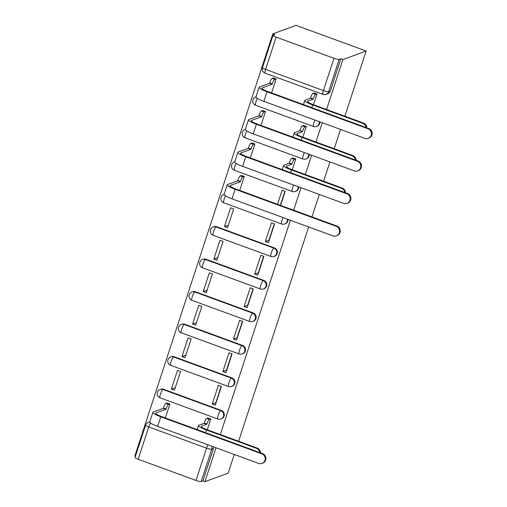 <?xml version="1.0" encoding="UTF-8"?>
<svg xmlns="http://www.w3.org/2000/svg" width="507" height="507" viewBox="0 0 507 507"><rect width="100%" height="100%" fill="white"/><g stroke="black" fill="none" stroke-linecap="round" stroke-linejoin="round"><path stroke-width="0.76" d="M319.239 121.636A4.449 4.29 69.9 0 1 316.52 126.471L317.129 126.249A4.449 4.29 -110.1 0 0 319.898 121.876M308.617 154.141A4.449 4.29 69.9 0 1 305.898 158.976L306.501 158.754A4.449 4.29 -110.1 0 0 309.276 154.382M297.989 186.639A4.449 4.29 69.9 0 1 295.27 191.475L295.879 191.253A4.449 4.29 -110.1 0 0 298.648 186.887M287.368 219.144A4.449 4.29 69.9 0 1 284.649 223.98L285.257 223.758A4.449 4.29 -110.1 0 0 288.027 219.385M274.629 256.263A4.449 4.29 -110.1 0 0 274.471 247.917L273.862 248.138A4.449 4.29 69.9 0 1 274.027 256.485L274.629 256.263M264.008 288.768A4.449 4.29 -110.1 0 0 263.843 280.422L263.241 280.644A4.449 4.29 69.9 0 1 263.399 288.99L264.008 288.768M253.386 321.273A4.449 4.29 -110.1 0 0 253.221 312.927L252.613 313.149A4.449 4.29 69.9 0 1 252.778 321.489L253.386 321.273M242.758 353.772A4.449 4.29 -110.1 0 0 242.6 345.432L241.991 345.654A4.449 4.29 69.9 0 1 242.156 353.994L242.758 353.772M232.136 386.277A4.449 4.29 -110.1 0 0 231.972 377.937L231.369 378.159A4.449 4.29 69.9 0 1 231.528 386.499L232.136 386.277M221.515 418.782A4.449 4.29 -110.1 0 0 221.35 410.436L220.741 410.657A4.449 4.29 69.9 0 1 220.906 419.004L221.515 418.782M326.571 109.518L342.909 59.522L366.155 51.03L296.069 25.35L272.823 33.842L134.849 455.97L135.464 456.192M211.653 446.179A4.449 4.29 69.9 0 1 211.742 449.227L201.184 481.523L202.895 480.902L204.936 481.65L216.007 447.776M220.33 434.556L290.378 220.247M293.661 210.196L301 187.742M305.322 174.528L311.621 155.243M315.943 142.023L322.249 122.738M204.936 481.65L228.182 473.158L234.291 454.475M366.155 51.03L344.849 116.217M340.527 129.437L334.227 148.722M329.905 161.942L323.599 181.221M319.283 194.441L311.944 216.895M308.655 226.946L238.613 441.255M272.823 33.842L274.87 34.59L273.159 35.211A4.449 0.741 18.1 0 0 273.02 35.325A4.449 0.741 18.1 0 0 276.144 37.112L333.974 58.299A4.449 0.741 18.1 0 0 339.158 59.395L328.606 91.691A4.449 4.29 69.9 0 1 326.045 94.365L327.75 93.744A4.449 4.29 69.9 0 0 330.311 91.064L328.606 91.691A4.449 0.741 18.1 0 1 323.415 90.595L333.974 58.299M342.909 59.522L340.869 58.768L339.158 59.395M138.17 459.241L196 480.427L206.552 448.137L148.728 426.945L138.17 459.241A4.449 0.741 -161.9 0 1 135.046 457.46L145.604 425.164A4.449 0.741 -161.9 0 0 148.728 426.945A4.449 0.906 -69.9 0 1 150.554 423.003M201.184 481.523A4.449 0.741 -161.9 0 1 196 480.427M207.255 429.765L210.792 418.934L207.636 418.085M165.352 417.958L169.927 403.965L166.771 403.116M171.353 389.084L174.421 390.213L180.549 371.46L177.488 370.338L171.353 389.084L175.251 387.665M212.224 404.06L215.285 405.182L221.413 386.429L218.352 385.307L212.224 404.06L215.805 402.754L221.166 386.34M181.981 356.586L185.042 357.708L191.177 338.955L188.11 337.833L181.981 356.586L185.879 355.16M222.846 371.555L225.913 372.683L232.041 353.93L228.974 352.802L222.846 371.555L226.426 370.249L231.788 353.835M192.603 324.081L195.67 325.202L201.799 306.45L198.731 305.328L192.603 324.081L196.501 322.655M233.467 339.056L236.535 340.178L242.663 321.425L239.602 320.304L233.467 339.056L237.048 337.744L242.416 321.33M203.225 291.576L206.292 292.697L212.42 273.945L209.359 272.823L203.225 291.576L207.122 290.156M244.095 306.551L247.156 307.673L253.285 288.92L250.224 287.799L244.095 306.551L247.676 305.239L253.037 288.832M213.853 259.071L216.914 260.199L223.048 241.446L219.981 240.318L213.853 259.071L217.75 257.651M254.717 274.046L257.784 275.168L263.913 256.415L260.845 255.294L254.717 274.046L258.297 272.741L263.665 256.327M224.474 226.572L227.542 227.694L233.67 208.941L230.603 207.819L224.474 226.572L228.372 225.146M265.338 241.541L268.406 242.663L274.534 223.91L271.473 222.788L265.338 241.541L268.919 240.236L274.287 223.821M280.586 205.405L285.162 191.412L282.095 190.283L277.519 204.283M239.716 190.429L244.292 176.436L241.142 175.587M292.241 169.731L295.784 158.906L292.628 158.057M250.344 157.93L254.92 143.931L251.764 143.082M302.869 137.232L306.405 126.401L303.249 125.552M260.966 125.425L265.541 111.426L262.385 110.577M216.641 226.73L216.039 226.952A4.449 4.29 69.9 0 0 213.149 226.946L213.758 226.724A4.449 4.29 -110.1 0 1 216.641 226.73L274.471 247.917M206.019 259.235L205.411 259.457A4.449 4.29 69.9 0 0 202.527 259.451L203.13 259.229A4.449 4.29 -110.1 0 1 206.019 259.235L263.843 280.422M195.398 291.74L194.789 291.962A4.449 4.29 69.9 0 0 191.9 291.95L192.508 291.728A4.449 4.29 -110.1 0 1 195.398 291.74L253.221 312.927M184.77 324.246L184.168 324.467A4.449 4.29 69.9 0 0 181.278 324.455L181.886 324.233A4.449 4.29 -110.1 0 1 184.77 324.246L242.6 345.432M174.148 356.744L173.54 356.966A4.449 4.29 69.9 0 0 170.656 356.96L171.258 356.738A4.449 4.29 -110.1 0 1 174.148 356.744L231.972 377.937M163.527 389.249L162.918 389.471A4.449 4.29 69.9 0 0 160.028 389.465L160.637 389.243A4.449 4.29 -110.1 0 1 163.527 389.249L221.35 410.436M313.491 104.727L317.033 93.896L313.877 93.047M271.594 92.92L276.163 78.927L273.013 78.078M340.869 58.768L330.311 91.064M202.895 480.902L213.447 448.606A4.449 4.29 -110.1 0 0 213.662 446.914M280.333 205.316L284.909 191.316M259.78 452.555A5.114 4.931 -110.1 0 0 256.441 448.308L257.157 448.049A5.114 4.931 69.9 0 1 260.541 452.833M210.716 418.909L209.397 419.384A4.449 0.906 110.1 0 0 206.932 423.953L206.831 424.27L204.175 423.294L198.94 425.208A11.224 1.87 18.1 0 0 198.592 425.5A11.224 1.87 18.1 0 0 206.482 430.006L256.441 448.308M204.175 423.294L204.277 422.984A4.449 0.906 -69.9 0 1 206.742 418.414L208.06 417.933M257.157 448.049L207.198 429.74A8.334 1.388 -161.9 0 1 201.336 426.4A8.334 1.388 -161.9 0 1 201.596 426.178L206.831 424.27M169.845 403.933L168.533 404.415A4.449 0.906 110.1 0 0 166.068 408.984L165.966 409.295L163.311 408.325L153.228 412.001A11.224 1.87 18.1 0 0 152.88 412.299L149.742 421.881A11.224 1.87 18.1 0 0 157.633 426.387L258.671 463.404A5.114 4.931 -110.1 0 0 265.193 458.632A5.114 4.931 -110.1 0 0 261.808 453.822L262.525 453.562A5.114 4.931 69.9 0 1 262.708 463.157L261.992 463.417M262.525 453.562L161.48 416.539A8.334 1.388 -161.9 0 1 155.624 413.192A8.334 1.388 -161.9 0 1 155.883 412.977L165.966 409.295M163.311 408.325L163.412 408.008A4.449 0.906 -69.9 0 1 165.878 403.439L168.533 404.415M167.19 402.957L165.878 403.439M152.88 412.299A11.224 1.87 18.1 0 0 160.763 416.798L261.808 453.822M244.216 176.404L242.897 176.886A4.449 0.906 110.1 0 0 240.432 181.455L240.331 181.772L237.675 180.796L227.599 184.478A11.224 1.87 18.1 0 0 227.244 184.77L224.113 194.358A11.224 1.87 18.1 0 0 232.003 198.858L333.042 235.882A5.114 4.931 -110.1 0 0 339.563 231.103A5.114 4.931 -110.1 0 0 336.173 226.299L336.889 226.033A5.114 4.931 69.9 0 1 337.079 235.628L336.363 235.894M336.889 226.033L235.85 189.016A8.334 1.388 -161.9 0 1 229.988 185.67A8.334 1.388 -161.9 0 1 230.254 185.454L240.331 181.772M237.675 180.796L237.777 180.486A4.449 0.906 -69.9 0 1 240.242 175.916L242.897 176.886M241.56 175.435L240.242 175.916M227.244 184.77A11.224 1.87 18.1 0 0 235.134 189.276L336.173 226.299M344.773 192.527A5.114 4.931 -110.1 0 0 341.426 188.281L342.143 188.015A5.114 4.931 69.9 0 1 345.533 192.806M295.701 158.875L294.39 159.356A4.449 0.906 110.1 0 0 291.924 163.926L291.823 164.243L289.167 163.267L283.933 165.181A11.224 1.87 18.1 0 0 283.578 165.472A11.224 1.87 18.1 0 0 291.468 169.972L341.426 188.281M289.167 163.267L289.269 162.956A4.449 0.906 -69.9 0 1 291.734 158.387L293.046 157.905M342.143 188.015L292.184 169.712A8.334 1.388 -161.9 0 1 286.328 166.366A8.334 1.388 -161.9 0 1 286.588 166.15L291.823 164.243M254.837 143.906L253.519 144.387A4.449 0.906 110.1 0 0 251.06 148.957L250.959 149.267L248.297 148.291L238.22 151.973A11.224 1.87 18.1 0 0 237.865 152.265L234.735 161.853A11.224 1.87 18.1 0 0 242.625 166.353L343.664 203.377A5.114 4.931 -110.1 0 0 350.185 198.598A5.114 4.931 -110.1 0 0 346.801 193.794L347.517 193.528A5.114 4.931 69.9 0 1 347.701 203.13L346.984 203.389M347.517 193.528L246.472 156.511A8.334 1.388 -161.9 0 1 240.616 153.165A8.334 1.388 -161.9 0 1 240.876 152.949L250.959 149.267M248.297 148.291L248.405 147.981A4.449 0.906 -69.9 0 1 250.864 143.411L253.519 144.387M252.182 142.93L250.864 143.411M237.865 152.265A11.224 1.87 18.1 0 0 245.756 156.771L346.801 193.794M355.401 160.022A5.114 4.931 -110.1 0 0 352.054 155.776L352.771 155.516A5.114 4.931 69.9 0 1 356.155 160.301M306.329 126.376L305.011 126.851A4.449 0.906 110.1 0 0 302.546 131.421L302.445 131.738L299.789 130.762L294.554 132.676A11.224 1.87 18.1 0 0 294.206 132.967A11.224 1.87 18.1 0 0 302.096 137.473L352.054 155.776M299.789 130.762L299.891 130.451A4.449 0.906 -69.9 0 1 302.356 125.882L303.674 125.4M352.771 155.516L302.812 137.207A8.334 1.388 -161.9 0 1 296.95 133.867A8.334 1.388 -161.9 0 1 297.216 133.645L302.445 131.738M265.459 111.401L264.147 111.882A4.449 0.906 110.1 0 0 261.682 116.452L261.58 116.762L258.925 115.792L248.842 119.468A11.224 1.87 18.1 0 0 248.493 119.766L245.356 129.348A11.224 1.87 18.1 0 0 253.247 133.854L354.292 170.872A5.114 4.931 -110.1 0 0 360.807 166.1A5.114 4.931 -110.1 0 0 357.422 161.289L358.138 161.03A5.114 4.931 69.9 0 1 358.329 170.625L357.612 170.884M358.138 161.03L257.1 124.006A8.334 1.388 -161.9 0 1 251.238 120.66A8.334 1.388 -161.9 0 1 251.497 120.444L261.58 116.762M258.925 115.792L259.026 115.476A4.449 0.906 -69.9 0 1 261.492 110.906L264.147 111.882M262.803 110.425L261.492 110.906M248.493 119.766A11.224 1.87 18.1 0 0 256.384 124.266L357.422 161.289M366.022 127.523A5.114 4.931 -110.1 0 0 362.676 123.271L363.392 123.011A5.114 4.931 69.9 0 1 366.776 127.796M316.951 93.871L315.633 94.353A4.449 0.906 110.1 0 0 313.174 98.922L313.072 99.233L310.411 98.257L305.182 100.171A11.224 1.87 18.1 0 0 304.827 100.462A11.224 1.87 18.1 0 0 312.718 104.968L362.676 123.271M310.411 98.257L310.518 97.946A4.449 0.906 -69.9 0 1 312.977 93.377L314.296 92.895M363.392 123.011L313.434 104.708A8.334 1.388 -161.9 0 1 307.578 101.362A8.334 1.388 -161.9 0 1 307.838 101.147L313.072 99.233M276.087 78.896L274.769 79.377A4.449 0.906 110.1 0 0 272.303 83.947L272.202 84.257L269.547 83.287L259.47 86.97A11.224 1.87 18.1 0 0 259.115 87.261L255.984 96.843A11.224 1.87 18.1 0 0 263.874 101.349L364.913 138.373A5.114 4.931 -110.1 0 0 371.435 133.595A5.114 4.931 -110.1 0 0 368.044 128.784L368.76 128.525A5.114 4.931 69.9 0 1 368.95 138.119L368.234 138.379M368.76 128.525L267.721 91.501A8.334 1.388 -161.9 0 1 261.859 88.161A8.334 1.388 -161.9 0 1 262.125 87.939L272.202 84.257M269.547 83.287L269.648 82.971A4.449 0.906 -69.9 0 1 272.113 78.401L274.769 79.377M273.431 77.926L272.113 78.401M259.115 87.261A11.224 1.87 18.1 0 0 267.005 91.761L368.044 128.784M276.144 37.112L265.592 69.408L323.415 90.595A4.449 0.906 110.1 0 0 322.991 94.365A4.449 4.449 0 0 0 326.045 94.365M213.149 226.946A4.449 4.449 0 0 0 213.143 235.292A4.449 0.906 110.1 0 1 213.574 231.522A4.449 0.906 110.1 0 1 216.039 226.952L273.862 248.138A4.449 0.906 110.1 0 0 271.397 252.708A4.449 0.906 -69.9 0 0 270.972 256.485A4.449 4.449 0 0 0 274.027 256.485M202.527 259.451A4.449 4.449 0 0 0 202.521 267.797A4.449 0.906 110.1 0 1 202.952 264.027A4.449 0.906 110.1 0 1 205.411 259.457L263.241 280.644A4.449 0.906 110.1 0 0 260.775 285.213A4.449 0.906 -69.9 0 0 260.345 288.984A4.449 4.449 0 0 0 263.399 288.99M191.9 291.95A4.449 4.449 0 0 0 191.9 300.302A4.449 0.906 110.1 0 1 192.324 296.532A4.449 0.906 110.1 0 1 194.789 291.962L252.613 313.149A4.449 0.906 110.1 0 0 250.154 317.718A4.449 0.906 -69.9 0 0 249.723 321.489A4.449 4.449 0 0 0 252.778 321.489M181.278 324.455A4.449 4.449 0 0 0 181.272 332.807A4.449 0.906 110.1 0 1 181.702 329.037A4.449 0.906 110.1 0 1 184.168 324.467L241.991 345.654A4.449 0.906 110.1 0 0 239.526 350.223A4.449 0.906 -69.9 0 0 239.101 353.994A4.449 4.449 0 0 0 242.156 353.994M170.656 356.96A4.449 4.449 0 0 0 170.65 365.313A4.449 0.906 110.1 0 1 171.081 361.535A4.449 0.906 110.1 0 1 173.54 356.966L231.369 378.159A4.449 0.906 110.1 0 0 228.904 382.728A4.449 0.906 -69.9 0 0 228.473 386.499A4.449 4.449 0 0 0 231.528 386.499M160.028 389.465A4.449 4.449 0 0 0 160.028 397.811A4.449 0.906 110.1 0 1 160.453 394.04A4.449 0.906 110.1 0 1 162.918 389.471L220.741 410.657A4.449 0.906 110.1 0 0 218.276 415.227A4.449 0.906 -69.9 0 0 217.852 419.004A4.449 4.449 0 0 0 220.906 419.004M224.126 194.314L223.771 194.441A4.449 4.29 69.9 0 1 224.119 194.333M234.747 161.809L234.399 161.936A4.449 4.29 69.9 0 1 234.741 161.828M245.375 129.304L245.02 129.431A4.449 4.29 69.9 0 1 245.369 129.323M255.642 96.932A4.449 4.29 69.9 0 1 255.991 96.818L255.642 96.932A4.449 4.449 0 0 0 255.642 105.279A4.449 0.906 110.1 0 1 256.067 101.508A4.449 0.906 110.1 0 1 257.391 98.377M225.52 195.886A4.449 0.906 110.1 0 0 224.195 199.017A4.449 0.906 110.1 0 0 223.771 202.794A4.449 4.449 0 0 1 223.771 194.441M283.083 217.579A4.449 0.906 110.1 0 0 282.025 220.209A4.449 0.906 -69.9 0 0 281.594 223.98A4.449 4.449 0 0 0 284.649 223.98M236.142 163.387A4.449 0.906 110.1 0 0 234.823 166.518A4.449 0.906 110.1 0 0 234.392 170.289A4.449 4.449 0 0 1 234.399 161.936M293.705 185.074A4.449 0.906 110.1 0 0 292.647 187.704A4.449 0.906 -69.9 0 0 292.216 191.475A4.449 4.449 0 0 0 295.27 191.475M246.77 130.882A4.449 0.906 110.1 0 0 245.445 134.013A4.449 0.906 110.1 0 0 245.014 137.784A4.449 4.449 0 0 1 245.02 129.431M304.333 152.569A4.449 0.906 110.1 0 0 303.268 155.199A4.449 0.906 -69.9 0 0 302.844 158.97A4.449 4.449 0 0 0 305.898 158.976M314.955 120.064A4.449 0.906 110.1 0 0 313.896 122.694A4.449 0.906 -69.9 0 0 313.465 126.471A4.449 4.449 0 0 0 316.52 126.471M149.755 421.837L148.304 422.369A4.449 4.29 69.9 0 1 149.749 422.116M213.447 448.606L211.742 449.227A4.449 0.741 18.1 0 1 206.552 448.137A4.449 0.906 -69.9 0 1 207.971 444.829M265.161 73.179A4.449 0.906 110.1 0 1 265.592 69.408A4.449 0.741 -161.9 0 1 262.468 67.621A4.449 4.449 0 0 0 265.161 73.179L322.991 94.365M201.418 426.729L201.596 426.178M209.397 419.384L206.742 418.414M206.932 423.953L204.277 422.984M205.595 432.705L206.482 430.006M155.883 412.977L155.706 413.522M163.412 408.008L166.068 408.984M160.763 416.798L157.633 426.387M230.254 185.454L230.07 185.999M237.777 180.486L240.432 181.455M235.134 189.276L232.003 198.858M286.411 166.702L286.588 166.15M294.39 159.356L291.734 158.387M291.924 163.926L289.269 162.956M290.587 172.672L291.468 169.972M240.876 152.949L240.698 153.494M248.405 147.981L251.06 148.957M245.756 156.771L242.625 166.353M297.032 134.197L297.216 133.645M305.011 126.851L302.356 125.882M302.546 131.421L299.891 130.451M301.209 140.173L302.096 137.473M251.497 120.444L251.32 120.989M259.026 115.476L261.682 116.452M256.384 124.266L253.247 133.854M307.66 101.692L307.838 101.147M315.633 94.353L312.977 93.377M313.174 98.922L310.518 97.946M311.837 107.668L312.718 104.968M262.125 87.939L261.948 88.491M269.648 82.971L272.303 83.947M267.005 91.761L263.874 101.349M217.852 419.004L160.028 397.811M228.473 386.499L170.65 365.313M239.101 353.994L181.272 332.807M249.723 321.489L191.9 300.302M260.345 288.984L202.521 267.797M270.972 256.485L213.143 235.292M281.594 223.98L223.771 202.794M292.216 191.475L234.392 170.289M302.844 158.97L245.014 137.784M313.465 126.471L255.642 105.279M273.02 35.325L262.468 67.621M148.304 422.369A4.449 4.449 0 0 0 145.604 425.164M197.236 429.638L198.592 425.5M282.228 169.611L283.578 165.472M292.85 137.105L294.206 132.967M303.478 104.6L304.827 100.462"/></g></svg>
